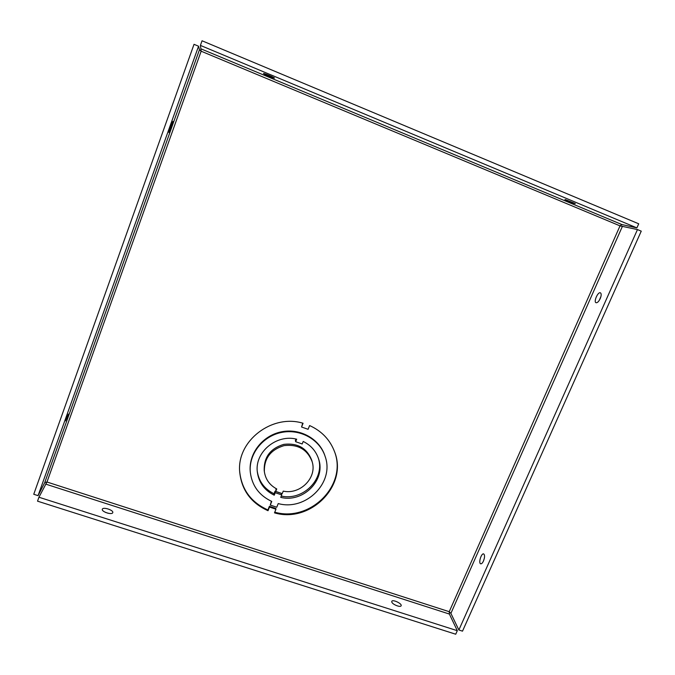 <?xml version="1.0" encoding="UTF-8"?>
<svg xmlns="http://www.w3.org/2000/svg" width="675" height="675" viewBox="0 0 675 675"><rect width="100%" height="100%" fill="white"/><g stroke="black" fill="none" stroke-linecap="round" stroke-linejoin="round"><path stroke-width="1.01" d="M638.71 223.796L202.053 40.778L200.407 45.402L636.888 227.888L638.71 223.796M620.021 225.872L201.15 51.207L46.98 482.017L449.221 611.693L620.021 225.872L621.903 224.556L636.888 227.888M46.98 482.017L44.752 482.532L199.471 49.731L201.15 51.207L200.407 45.402M565.296 199.564L575.303 203.597C575.378 204.145 564.553 199.927 564.95 199.572L565.296 199.564M263.52 73.508C263.554 72.934 274.919 77.667 274.455 78.055C274.523 78.671 263.09 73.921 263.52 73.508L263.52 73.508M620.114 225.897L637.47 229.576L641.25 231.154L462.51 631.15L458.865 629.986L637.47 229.576M46.845 482.245L38.931 497.23L457.304 630.695L449.39 614.056L449.221 611.693L450.892 613.373L458.865 629.986M600.944 296.502L599.181 300.51M484.38 558.115L483.562 560.807M600.21 298.628C598.767 301.556 597.375 302.923 596.05 302.729C593.367 301.936 597.923 291.549 600.404 292.815C601.501 293.608 601.433 295.54 600.21 298.628M483.477 560.992C482.524 563.017 481.587 563.954 480.693 563.802C478.212 563.254 481.326 552.918 483.663 553.922C484.903 554.968 484.844 557.322 483.477 560.992M198.56 46.212L194.029 44.322L33.75 494.269L38.062 495.653L198.56 46.212L199.471 49.731M44.752 482.532L38.062 495.653M170.589 126.908L172.876 121.39L168.893 132.519L170.589 126.908M65.568 420.879L68.386 414.079L65.568 420.879M38.931 497.23L37.53 501.162L455.735 634.222L457.304 630.695M108.228 513.287L105.46 512.367M391.795 602.058L391.787 601.358C392.538 599.071 402.317 603.678 401.119 605.762C400.545 607.711 392.47 604.505 391.795 602.058M102.33 509.254L102.338 509.22C103.039 506.621 113.923 510.224 112.742 512.663C112.084 515.236 101.258 511.701 102.33 509.254M268.017 510.713C250.906 502.968 241.448 489.949 239.667 471.639C236.832 440.792 272.202 413.674 303.075 423.259L301.565 427.022L308.087 429.308L309.606 425.554C321.764 431.08 330.1 439.855 334.614 451.87C348.165 485.536 310.34 523.538 274.489 512.857L275.957 509.212L269.485 507.06L268.017 510.713L267.924 509.954C250.973 502.293 241.54 489.409 239.65 471.293M275.957 509.212L275.847 508.452L269.384 506.309L267.924 509.954M334.496 451.55C347.633 484.971 310.331 522.484 274.759 512.19M302.712 423.166L301.565 427.022M325.156 456.511L324.945 455.861C319.579 438.834 300.004 427.916 281.289 431.857C262.55 435.62 248.586 453.516 250.231 471.437L250.29 472.12C251.961 485.671 259.116 495.442 271.747 501.424L270.278 505.077L276.75 507.229L278.218 503.575C305.843 511.27 334.699 482.541 325.156 456.511C319.773 439.459 300.164 428.515 281.416 432.464C262.626 436.236 248.636 454.165 250.29 472.12M271.409 501.272L270.278 505.077M269.384 506.309L269.485 507.06M274.236 495.197C264.457 490.345 258.829 482.633 257.344 472.078C254.492 452.292 276.48 433.839 296.688 439.189L295.675 441.72L302.189 443.973L303.21 441.45C310.998 445.34 316.162 451.28 318.718 459.287C325.898 480.246 302.974 503.094 280.724 497.365L281.72 494.893L275.223 492.716L274.236 495.197L274.016 493.746L275.012 491.273L281.475 493.442L281.72 494.893M257.276 471.395C258.947 481.604 264.524 489.054 274.016 493.746M295.675 441.72L295.372 440.471L295.954 439.028M281.247 496.066C302.974 501.069 324.945 479.115 318.507 458.629M275.012 491.273L275.223 492.716M276.742 488.945L275.746 491.425L282.234 493.602L283.238 491.122C300.206 494.927 317.258 477.723 312.179 461.793C307.403 449.432 298.029 444.049 284.065 445.627C270.574 449.727 264.018 458.435 264.372 471.766C265.579 479.461 269.705 485.182 276.742 488.945M275.746 491.425L276.083 488.599M264.372 471.766L264.203 470.399C263.841 457.127 270.38 448.445 283.812 444.361C297.717 442.792 307.058 448.158 311.816 460.468L312.179 461.793M201.243 48.954L621.903 224.556M622.477 226.192L450.892 613.373M449.39 614.056L45.588 484.068"/></g></svg>
